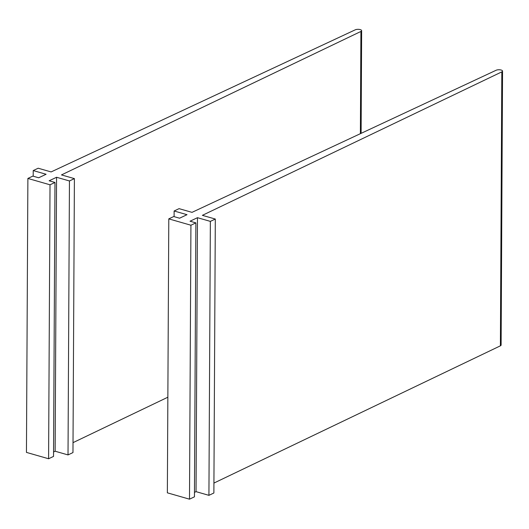<?xml version="1.0" encoding="UTF-8"?>
<svg xmlns="http://www.w3.org/2000/svg" width="529" height="529" viewBox="0 0 529 529"><rect width="100%" height="100%" fill="white"/><g stroke="black" fill="none" stroke-linecap="round" stroke-linejoin="round"><path stroke-width="0.79" d="M53.568 451.964L55.135 451.224L68.016 454.92L72.969 452.573L74.404 178.617L61.476 174.914L360.917 31.449A3.577 1.316 0.3 0 0 361.644 30.656A3.577 1.316 0.3 0 0 359.237 29.406A3.577 1.316 0.3 0 0 355.25 29.822L51.101 171.932L38.174 168.222L33.221 170.569L46.102 174.266L38.677 177.777L32.838 176.104L27.885 178.445L50.024 184.8L48.595 458.755L26.45 452.401L27.885 178.445M73.022 442.647L167.852 397.213M33.188 176.203L33.221 170.569M55.135 451.224L56.57 177.268L49.144 180.779L54.976 182.459L53.541 456.408L48.595 458.755M54.976 182.459L50.024 184.8M68.016 454.92L69.451 180.964L56.57 177.268M74.404 178.617L69.451 180.964M194.474 492.387L196.041 491.646L208.922 495.342L213.875 493.002L215.31 219.046L202.382 215.336L501.823 71.871A3.577 1.316 0.3 0 0 502.55 71.084A3.577 1.316 0.3 0 0 500.136 69.828A3.577 1.316 0.3 0 0 496.156 70.245L192.001 212.36L179.08 208.651L174.127 210.992L187.008 214.688L179.576 218.206L173.743 216.533L168.791 218.874L190.929 225.228L189.494 499.178L167.356 492.83L168.791 218.874M213.928 483.076L500.388 345.827A3.577 1.316 0.3 0 0 501.115 345.04L502.55 71.084M174.094 216.632L174.127 210.992M196.041 491.646L197.476 217.69L190.043 221.208L195.882 222.881L194.447 496.837L189.494 499.178M195.882 222.881L190.929 225.228M208.922 495.342L210.357 221.387L197.476 217.69M215.31 219.046L210.357 221.387M360.381 133.685L360.917 31.449M500.388 345.827L501.823 71.871M361.109 133.348L361.644 30.656"/></g></svg>
